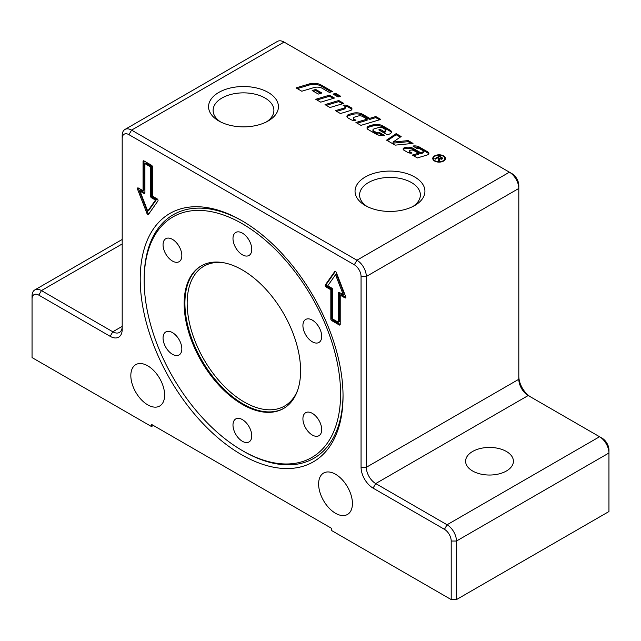 <?xml version="1.0" encoding="UTF-8"?>
<svg xmlns="http://www.w3.org/2000/svg" width="641" height="641" viewBox="0 0 641 641"><rect width="100%" height="100%" fill="white"/><g stroke="black" fill="none" stroke-linecap="round" stroke-linejoin="round"><path stroke-width="0.96" d="M243.596 451.312L242.378 450.607A138.897 80.197 60 0 1 144.161 280.494A138.897 80.197 60 0 1 242.378 223.789A138.897 80.197 60 0 1 340.595 393.903A138.897 80.197 60 0 1 242.378 450.607L243.596 451.312A140.627 81.191 60 0 0 343.031 395.032M242.378 404.423A82.328 47.53 -120 0 0 283.546 408.501A82.328 47.53 -120 0 0 296.166 342.526A82.328 47.53 -120 0 0 242.378 269.981A82.328 47.53 -120 0 0 201.21 265.903A82.328 47.53 -120 0 0 188.59 331.87A82.328 47.53 -120 0 0 242.378 404.423M317.007 343.055A13.277 7.668 60 0 1 304.86 333.256A13.277 7.668 60 0 1 305.669 319.45A13.277 7.668 60 0 1 307.616 318.857A13.277 7.668 60 0 1 319.763 328.657A13.277 7.668 60 0 1 318.954 342.454A13.277 7.668 60 0 1 317.007 343.055M307.616 430.88A13.277 7.668 60 0 1 305.669 412.7A13.277 7.668 60 0 1 317.007 417.515A13.277 7.668 60 0 1 318.954 435.696A13.277 7.668 60 0 1 307.616 430.88M232.987 425.023A13.277 7.668 60 0 1 235.736 418.942A13.277 7.668 60 0 1 245.968 422.499A13.277 7.668 60 0 1 251.769 435.864A13.277 7.668 60 0 1 249.02 441.945A13.277 7.668 60 0 1 238.789 438.388A13.277 7.668 60 0 1 232.987 425.023M167.75 331.349A13.277 7.668 60 0 1 179.897 341.148A13.277 7.668 60 0 1 179.087 354.946A13.277 7.668 60 0 1 177.14 355.547A13.277 7.668 60 0 1 164.993 345.747A13.277 7.668 60 0 1 165.803 331.95A13.277 7.668 60 0 1 167.75 331.349M177.14 243.524A13.277 7.668 60 0 1 179.087 261.704A13.277 7.668 60 0 1 167.75 256.881A13.277 7.668 60 0 1 165.803 238.7A13.277 7.668 60 0 1 177.14 243.524M251.769 249.381A13.277 7.668 60 0 1 249.02 255.455A13.277 7.668 60 0 1 238.789 251.897A13.277 7.668 60 0 1 232.987 238.532A13.277 7.668 60 0 1 235.736 232.459A13.277 7.668 60 0 1 245.968 236.016A13.277 7.668 60 0 1 251.769 249.381M140.219 279.083A143.416 82.801 60 0 1 241.625 220.536A143.416 82.801 60 0 1 343.039 396.178A143.416 82.801 60 0 1 241.625 454.733A143.416 82.801 60 0 1 140.219 279.083M144.161 280.494L144.161 279.083A140.627 81.191 60 0 1 242.619 221.113M414.695 176.996A34.943 20.175 180 0 1 414.695 205.529A34.943 20.175 180 0 1 365.274 205.529L365.274 205.529A34.943 20.175 180 0 1 365.274 176.996A34.943 20.175 180 0 1 414.695 176.996M412.972 206.458A30.399 17.547 0 0 0 420.376 194.976A30.399 17.547 0 0 0 411.474 182.565A30.399 17.547 0 0 0 378.35 178.759A30.399 17.547 0 0 0 359.585 194.976A30.399 17.547 0 0 0 366.997 206.458M268.21 92.432A34.943 20.175 180 0 1 268.21 120.957A34.943 20.175 180 0 1 218.797 120.957L218.797 120.957A34.943 20.175 180 0 1 218.797 92.432A34.943 20.175 180 0 1 268.21 92.432M266.496 121.886A30.399 17.547 0 0 0 273.899 110.404A30.399 17.547 0 0 0 264.997 98.001A30.399 17.547 0 0 0 231.874 94.195A30.399 17.547 0 0 0 213.108 110.404A30.399 17.547 0 0 0 220.52 121.886M335.523 474.244A23.901 13.798 60 0 1 351.14 495.309A23.901 13.798 60 0 1 347.478 514.459A23.901 13.798 60 0 1 335.523 513.281A23.901 13.798 60 0 1 319.907 492.216A23.901 13.798 60 0 1 323.569 473.066A23.901 13.798 60 0 1 335.523 474.244M147.734 365.827A23.901 13.798 60 0 1 163.343 386.892A23.901 13.798 60 0 1 159.681 406.041A23.901 13.798 60 0 1 147.734 404.856A23.901 13.798 60 0 1 132.118 383.791A23.901 13.798 60 0 1 135.78 364.641A23.901 13.798 60 0 1 147.734 365.827M506.414 451.48A23.901 13.798 180 0 1 513.417 461.232A23.901 13.798 180 0 1 498.658 473.987A23.901 13.798 180 0 1 472.609 470.991A23.901 13.798 180 0 1 465.614 461.232A23.901 13.798 180 0 1 480.365 448.484A23.901 13.798 180 0 1 506.414 451.48M435.071 160.795A5.697 3.293 0 0 0 441.28 161.508A5.697 3.293 0 0 0 444.798 158.463A5.697 3.293 0 0 0 443.131 156.14A5.697 3.293 0 0 0 436.922 155.426A5.697 3.293 0 0 0 433.396 158.463A5.697 3.293 0 0 0 435.071 160.795M444.686 160.186A5.697 3.293 0 0 0 444.798 159.553L444.798 158.463M444.686 157.83A6.338 3.662 180 0 1 445.367 159.008M443.58 155.875A6.338 3.662 180 0 1 445.431 158.463A6.338 3.662 180 0 1 441.521 161.844A6.338 3.662 180 0 1 434.622 161.051A6.338 3.662 180 0 1 432.763 158.463A6.338 3.662 180 0 1 436.673 155.082A6.338 3.662 180 0 1 443.58 155.875M334.29 94.812L335.596 94.419L339.345 96.583M338.039 96.975L333.056 94.099L335.596 93.338L340.587 96.214L338.039 96.975M335.596 94.419L335.596 93.338M432.835 159.008A6.338 3.662 180 0 1 433.508 157.83M433.396 158.463L433.396 159.553A5.697 3.293 0 0 0 433.508 160.186M438.572 160.939L438.636 159.617M439.486 158.367L441.481 158.583L441.232 157.534L439.71 156.66L438.123 157.574L439.486 158.367L439.029 161.203L438.236 160.739L438.308 158.319L437.571 157.894L435.431 159.128L434.798 158.76L439.606 155.979L442.707 158.199L442.138 158.96L439.478 158.936L439.622 160.378M441.793 158.335L442.41 158.76M438.821 159.064L439.478 159.441M441.481 159.208L441.793 158.151L441.793 159.24M438.123 158.207L438.123 157.574M438.821 160.026L438.636 158.535M439.606 156.716L439.606 155.979M439.622 159.465L439.502 159.962M408.173 140.595L413.02 143.392L395.176 145.138L386.555 140.163L396.122 133.632L401.146 136.533L393.029 142.07L408.173 140.595L408.173 141.677L411.418 143.552M408.173 141.677L393.029 143.159L393.029 142.07M387.42 140.659L396.122 134.722L396.122 133.632M396.122 134.722L400.28 137.118M344.682 106.166A4.92 2.836 180 0 1 348.103 106.999L351.02 108.682A3.277 1.891 180 0 1 351.845 109.475M336.693 111.374L344.017 109.178A2.187 1.266 0 0 0 345.195 108.065L345.195 106.975A2.187 1.266 0 0 0 344.554 106.086L343.063 105.228A4.92 2.836 180 0 1 348.103 105.909L351.02 107.592A3.277 1.891 180 0 1 351.981 108.93A3.277 1.891 180 0 1 350.21 110.613L340.443 113.537L335.459 110.661L344.017 108.097A2.187 1.266 0 0 0 345.195 106.975M368.142 129.53A3.822 2.211 180 0 1 367.021 127.968A3.822 2.211 180 0 1 369.08 126.005L372.501 124.979A8.742 5.048 180 0 1 382.717 125.892L390.137 130.179A4.375 2.524 180 0 1 391.419 131.966A4.375 2.524 180 0 1 389.063 134.209L387.236 134.754L378.775 129.867L380.297 129.41L383.775 131.413L384.768 131.117A1.915 1.106 0 0 0 385.794 130.139A1.915 1.106 0 0 0 385.241 129.362L382.581 127.823A3.277 1.891 0 0 0 378.751 127.479L374.12 128.873A2.187 1.266 0 0 0 372.934 129.987A2.187 1.266 0 0 0 373.575 130.884L375.971 132.262A3.277 1.891 0 0 0 379.704 132.631L384.536 135.427A8.742 5.048 180 0 1 376.091 134.121L368.142 129.53M367.133 128.504A3.822 2.211 180 0 1 369.08 127.086L372.501 126.069A8.742 5.048 180 0 1 382.717 126.974L390.137 131.261A4.375 2.524 180 0 1 391.314 132.511M372.934 129.987L372.934 131.076A2.187 1.266 0 0 0 373.575 131.966L375.971 133.352A3.277 1.891 0 0 0 379.704 133.721L379.704 132.631M379.704 133.721L382.933 135.588M380.009 130.58L383.775 132.503L384.768 132.206A1.915 1.106 0 0 0 385.794 131.221L385.794 130.139M383.775 132.503L383.775 131.413M380.297 130.492L380.297 129.41M326.261 105.348L338.769 101.607L342.518 103.77M343.752 103.401L330.011 107.512L325.019 104.635L338.769 100.517L343.752 103.401M338.769 101.607L338.769 100.517M309.138 83.979A10.384 5.993 180 0 1 321.261 85.061L332.471 91.527L329.418 92.44L322.271 88.322A7.107 4.102 0 0 0 313.978 87.577L301.799 91.222L296.038 87.897L309.138 83.979L309.138 85.061A10.384 5.993 180 0 1 321.261 86.142L331.229 91.903M297.272 88.61L309.138 85.061M316.983 99.996L329.49 96.246L333.24 98.418M320.732 102.159L315.749 99.283L329.49 95.164L334.474 98.041L320.732 102.159M329.49 96.246L329.49 95.164M422.419 152.053A1.643 0.945 0 0 0 423.3 151.212A1.643 0.945 0 0 0 422.82 150.547L420.312 149.097A2.732 1.578 0 0 0 417.299 148.76L412.94 146.02A6.562 3.79 180 0 1 419.27 146.997L427.932 151.997A3.277 1.891 180 0 1 428.885 153.335A3.277 1.891 180 0 1 427.122 155.018L417.355 157.942L412.363 155.066L418.477 153.231L413.83 150.547A3.005 1.739 0 0 0 410.32 150.234L410.224 150.266A1.643 0.945 0 0 0 409.335 151.108A1.643 0.945 0 0 0 409.815 151.773L412.011 153.047A4.375 2.524 180 0 1 407.748 152.398L403.934 150.194A2.732 1.578 180 0 1 403.133 149.081A2.732 1.578 180 0 1 404.607 147.678L404.824 147.614A7.107 4.102 180 0 1 413.116 148.359L420.512 152.622L422.419 152.053L422.419 153.135A1.643 0.945 0 0 0 423.3 152.294L423.3 151.212M403.301 149.617A2.732 1.578 180 0 1 404.607 148.76L404.824 148.696A7.107 4.102 180 0 1 413.116 149.441L420.512 153.712L420.512 152.622M420.512 153.712L422.419 153.135M409.335 151.108L409.335 152.189A1.643 0.945 0 0 0 409.815 152.862L410.256 153.111M413.605 155.779L418.477 154.321L418.477 153.231M414.214 146.981A6.562 3.79 180 0 1 419.27 148.087L427.932 153.079A3.277 1.891 180 0 1 428.749 153.88M313.409 91.238L315.741 90.541L320.644 93.378M321.886 93.001L318.321 94.075L312.175 90.525L315.741 89.46L321.886 93.001M315.741 90.541L315.741 89.46M367.141 119.13L362.51 116.462A3.822 2.211 0 0 0 358.047 116.061L354.529 117.111A2.187 1.266 0 0 0 353.351 118.232A2.187 1.266 0 0 0 353.992 119.13L355.923 120.244A4.375 2.524 180 0 1 351.124 119.707L348.039 117.928A3.822 2.211 180 0 1 346.925 116.366A3.822 2.211 180 0 1 348.984 114.402L352.406 113.377A8.742 5.048 180 0 1 362.614 114.29L369.681 118.369L375.794 116.542L380.778 119.418L360.931 125.364L355.939 122.487L367.141 119.13L367.141 120.22L357.181 123.2M347.037 116.902A3.822 2.211 180 0 1 348.984 115.484L352.406 114.459A8.742 5.048 180 0 1 362.614 115.372L369.681 119.458L375.794 117.624L375.794 116.542M375.794 117.624L379.544 119.795M369.681 119.458L369.681 118.369M353.351 118.232L353.351 119.322A2.187 1.266 0 0 0 353.992 120.212L354.393 120.444M144.914 163.615L144.914 192.893A1.33 0.769 60 0 1 144.642 193.502A1.33 0.769 60 0 1 143.977 193.43L139.97 191.122L147.734 211.129L155.491 200.08L151.484 197.773A1.33 0.769 60 0 1 150.547 196.146L150.547 166.868L144.914 163.615L145.852 163.07L151.484 166.323L151.484 195.601A1.33 0.769 60 0 0 152.422 197.228L156.436 199.543L148.672 210.585L147.734 211.129M361.059 276.479L366.323 276.479L518.809 188.446L518.809 185.409A9.559 5.521 -120 0 0 512.047 173.703L509.419 172.181A13.277 7.668 60 0 1 518.809 188.446L518.809 379.272A13.277 7.668 -120 0 0 528.2 395.529L599.559 436.729A13.277 7.668 60 0 1 608.95 452.995L608.95 511.542L456.464 599.583L456.464 541.036A13.277 7.668 -120 0 0 447.073 524.771L375.714 483.57A13.277 7.668 60 0 1 366.323 467.305L366.323 276.479A13.277 7.668 -120 0 0 356.933 260.222L131.581 130.115A13.277 7.668 -120 0 0 124.939 129.458A13.277 7.668 -120 0 0 122.191 135.531L122.191 138.568A9.559 5.521 60 0 1 128.953 134.666L354.305 264.773A9.559 5.521 60 0 1 361.059 276.479L361.059 467.305L366.323 467.305L518.809 379.272M530.796 397.035A16.995 9.815 60 0 1 518.809 376.235M361.067 467.305A16.995 9.815 -120 0 0 373.078 488.122L444.445 529.322A9.559 5.521 60 0 1 451.2 541.036L456.464 541.036L608.95 452.995L608.95 449.958A9.559 5.521 -120 0 0 602.187 438.252L599.559 436.729L602.187 438.252M153.367 425.456L151.484 426.545L151.484 424.374L331.766 528.456L331.766 530.628L451.2 599.583L456.464 599.583M32.05 299.035A9.559 5.521 60 0 1 38.813 295.132L110.172 336.333L112.8 331.782L122.191 326.357A13.277 7.668 60 0 1 119.442 332.439A13.277 7.668 60 0 1 112.8 331.782L41.441 290.581A13.277 7.668 -120 0 0 34.798 289.924A13.277 7.668 -120 0 0 32.05 295.998L32.05 357.582L151.484 426.545M451.2 541.036L451.2 599.583M110.172 336.333A16.995 9.815 -120 0 0 122.191 329.394L122.191 138.568M124.939 129.458L277.425 41.417A13.277 7.668 60 0 1 284.067 42.074L512.047 173.703M332.703 319.01L338.344 322.263L338.344 292.985A1.33 0.769 60 0 1 338.616 292.376A1.33 0.769 60 0 1 339.281 292.44L343.288 294.756L335.523 274.749L327.759 285.79L331.766 288.105A1.33 0.769 60 0 1 332.703 289.732L332.703 319.01M151.484 165.242A1.33 0.769 60 0 1 152.422 166.868L152.422 196.146L157.117 198.854A1.33 0.769 60 0 1 157.934 200.945L148.544 214.31A1.33 0.769 60 0 1 148.392 214.447A1.33 0.769 60 0 1 146.917 213.365L137.527 189.167A1.33 0.769 60 0 1 137.679 187.949A1.33 0.769 60 0 1 138.344 188.013L143.039 190.722L143.039 161.444A1.33 0.769 60 0 1 143.312 160.843A1.33 0.769 60 0 1 143.977 160.907L151.484 165.242M331.766 320.636A1.33 0.769 60 0 1 330.828 319.01L330.828 289.732L326.133 287.024A1.33 0.769 60 0 1 325.324 284.925L334.714 271.568A1.33 0.769 60 0 1 334.858 271.431A1.33 0.769 60 0 1 336.333 272.505L345.723 296.711A1.33 0.769 60 0 1 345.579 297.929A1.33 0.769 60 0 1 344.914 297.865L340.219 295.156L340.219 324.426A1.33 0.769 60 0 1 339.946 325.035A1.33 0.769 60 0 1 339.281 324.971L331.766 320.636L332.703 320.091L340.219 324.426L339.281 324.971M335.371 271.423L326.261 284.388A1.33 0.769 -120 0 0 327.07 286.479L331.766 289.187L331.766 318.465A1.33 0.769 -120 0 0 332.703 320.091M340.219 295.156L341.156 294.612L345.852 297.32L344.914 297.865M343.288 294.756L344.225 294.211L336.461 274.204L335.523 274.749M338.344 292.985L339.281 292.44L339.281 321.718L338.344 322.263M330.828 289.732L331.766 289.187M143.039 161.444L143.977 160.907L143.977 190.177L143.039 190.722M138.344 188.013A1.33 0.769 -120 0 0 138.464 188.622L147.855 212.828A1.33 0.769 -120 0 0 148.824 213.91M143.977 193.43L144.914 192.893L140.908 190.577L139.97 191.122M150.547 166.868L151.484 166.323M155.491 200.08L156.436 199.543M201.595 265.686A82.328 47.53 -120 0 0 184.912 303.153A82.328 47.53 -120 0 0 243.131 403.99A82.328 47.53 -120 0 0 283.915 408.277M297.52 390.593A80.734 46.617 60 0 1 244.253 402.035A80.734 46.617 60 0 1 187.164 303.153A80.734 46.617 60 0 1 223.709 262.746M438.596 160.883L438.596 159.793M441.737 157.958L441.737 157.213M344.017 109.178L344.017 108.097M348.103 106.999L348.103 105.909M351.02 108.682L351.02 107.592M369.08 127.086L369.08 126.005M375.971 133.352L375.971 132.262M373.575 131.966L373.575 130.884M384.768 132.206L384.768 131.117M390.137 131.261L390.137 130.179M382.717 126.974L382.717 125.892M372.501 126.069L372.501 124.979M321.261 86.142L321.261 85.061M413.116 149.441L413.116 148.359M404.824 148.696L404.824 147.614M404.607 148.76L404.607 147.678M409.815 152.862L409.815 151.773M427.932 153.079L427.932 151.997M419.27 148.087L419.27 146.997M362.614 115.372L362.614 114.29M352.406 114.459L352.406 113.377M348.984 115.484L348.984 114.402M353.992 120.212L353.992 119.13M444.445 529.322L447.073 524.771L599.559 436.729M373.078 488.122L375.714 483.57L528.2 395.529M122.191 243.957L41.441 290.581L38.813 295.132M354.305 264.773L356.933 260.222L509.419 172.181M128.953 134.666L131.581 130.115L284.067 42.074M330.828 319.01L331.766 318.465M326.133 287.024L327.07 286.479M325.324 284.925L326.261 284.388M146.917 213.365L147.855 212.828M137.527 189.167L138.464 188.622M150.547 196.146L151.484 195.601M151.484 197.773L152.422 197.228M122.191 239.47L34.798 289.924"/></g></svg>
